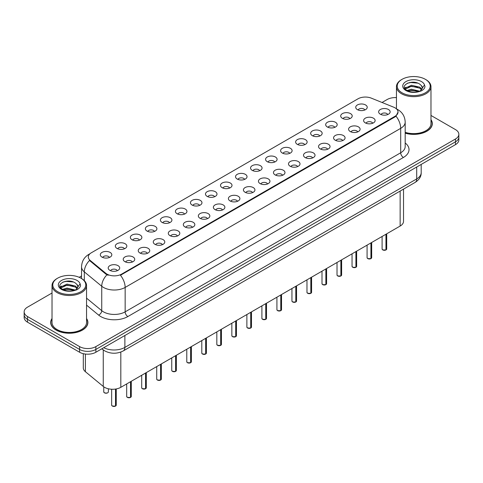 <?xml version="1.0" encoding="UTF-8"?>
<svg xmlns="http://www.w3.org/2000/svg" width="483" height="483" viewBox="0 0 483 483"><rect width="100%" height="100%" fill="white"/><g stroke="black" fill="none" stroke-linecap="round" stroke-linejoin="round"><path stroke-width="0.72" d="M342.387 118.323A5.754 3.321 180 0 1 341.246 117.381A5.754 3.321 180 0 1 343.153 113.251A5.754 3.321 180 0 1 350.525 113.626A5.754 3.321 180 0 1 351.666 117.381A5.754 3.321 180 0 1 342.387 118.323M349.825 118.667A3.453 1.992 0 0 0 348.895 117.695A3.453 1.992 0 0 0 345.496 117.188A3.453 1.992 0 0 0 343.087 118.667M327.365 126.993A5.754 3.321 180 0 1 326.224 126.057A5.754 3.321 180 0 1 328.126 121.927A5.754 3.321 180 0 1 335.498 122.296A5.754 3.321 180 0 1 336.639 126.057A5.754 3.321 180 0 1 327.365 126.993M334.797 127.337A3.453 1.992 0 0 0 333.874 126.371A3.453 1.992 0 0 0 330.469 125.864A3.453 1.992 0 0 0 328.066 127.337M312.338 135.669A5.754 3.321 180 0 1 311.197 134.727A5.754 3.321 180 0 1 313.105 130.603A5.754 3.321 180 0 1 320.477 130.971A5.754 3.321 180 0 1 321.618 134.727A5.754 3.321 180 0 1 312.338 135.669M319.776 136.013A3.453 1.992 0 0 0 318.846 135.041A3.453 1.992 0 0 0 315.447 134.54A3.453 1.992 0 0 0 313.038 136.013M297.317 144.345A5.754 3.321 180 0 1 296.17 143.403A5.754 3.321 180 0 1 298.077 139.273A5.754 3.321 180 0 1 305.449 139.647A5.754 3.321 180 0 1 306.59 143.403A5.754 3.321 180 0 1 297.317 144.345M304.749 144.689A3.453 1.992 0 0 0 303.825 143.717A3.453 1.992 0 0 0 300.42 143.209A3.453 1.992 0 0 0 298.017 144.689M282.289 153.02A5.754 3.321 180 0 1 281.148 152.079A5.754 3.321 180 0 1 283.05 147.949A5.754 3.321 180 0 1 290.428 148.323A5.754 3.321 180 0 1 291.569 152.079A5.754 3.321 180 0 1 282.289 153.02M289.722 153.365A3.453 1.992 0 0 0 288.798 152.393A3.453 1.992 0 0 0 285.399 151.885A3.453 1.992 0 0 0 282.99 153.365M267.262 161.69A5.754 3.321 180 0 1 266.121 160.754A5.754 3.321 180 0 1 268.029 156.625A5.754 3.321 180 0 1 275.401 156.993A5.754 3.321 180 0 1 276.542 160.754A5.754 3.321 180 0 1 267.262 161.69M274.7 162.034A3.453 1.992 0 0 0 273.77 161.068A3.453 1.992 0 0 0 270.371 160.561A3.453 1.992 0 0 0 267.962 162.034M252.241 170.366A5.754 3.321 180 0 1 251.1 169.43A5.754 3.321 180 0 1 253.001 165.301A5.754 3.321 180 0 1 260.373 165.669A5.754 3.321 180 0 1 261.52 169.43A5.754 3.321 180 0 1 252.241 170.366M259.673 170.71A3.453 1.992 0 0 0 258.749 169.738A3.453 1.992 0 0 0 255.35 169.237A3.453 1.992 0 0 0 252.941 170.71M237.213 179.042A5.754 3.321 180 0 1 236.072 178.1A5.754 3.321 180 0 1 237.98 173.977A5.754 3.321 180 0 1 245.352 174.345A5.754 3.321 180 0 1 246.493 178.1A5.754 3.321 180 0 1 237.213 179.042M244.652 179.386A3.453 1.992 0 0 0 243.722 178.414A3.453 1.992 0 0 0 240.323 177.913A3.453 1.992 0 0 0 237.914 179.386M222.192 187.718A5.754 3.321 180 0 1 221.051 186.776A5.754 3.321 180 0 1 222.953 182.646A5.754 3.321 180 0 1 230.325 183.021A5.754 3.321 180 0 1 231.466 186.776A5.754 3.321 180 0 1 222.192 187.718M229.624 188.062A3.453 1.992 0 0 0 228.701 187.09A3.453 1.992 0 0 0 225.301 186.583A3.453 1.992 0 0 0 222.892 188.062M207.165 196.388A5.754 3.321 180 0 1 206.024 195.452A5.754 3.321 180 0 1 207.931 191.322A5.754 3.321 180 0 1 215.303 191.691A5.754 3.321 180 0 1 216.444 195.452A5.754 3.321 180 0 1 207.165 196.388M214.603 196.732A3.453 1.992 0 0 0 213.673 195.766A3.453 1.992 0 0 0 210.274 195.259A3.453 1.992 0 0 0 207.865 196.732M192.143 205.064A5.754 3.321 180 0 1 190.996 204.128A5.754 3.321 180 0 1 192.904 199.998A5.754 3.321 180 0 1 200.276 200.367A5.754 3.321 180 0 1 201.417 204.128A5.754 3.321 180 0 1 192.143 205.064M199.576 205.408A3.453 1.992 0 0 0 198.652 204.436A3.453 1.992 0 0 0 195.247 203.935A3.453 1.992 0 0 0 192.844 205.408M177.116 213.74A5.754 3.321 180 0 1 175.975 212.798A5.754 3.321 180 0 1 177.883 208.674A5.754 3.321 180 0 1 185.255 209.042A5.754 3.321 180 0 1 186.396 212.798A5.754 3.321 180 0 1 177.116 213.74M184.554 214.084A3.453 1.992 0 0 0 183.625 213.112A3.453 1.992 0 0 0 180.225 212.611A3.453 1.992 0 0 0 177.816 214.084M162.089 222.415A5.754 3.321 180 0 1 160.948 221.474A5.754 3.321 180 0 1 162.856 217.344A5.754 3.321 180 0 1 170.227 217.718A5.754 3.321 180 0 1 171.368 221.474A5.754 3.321 180 0 1 162.089 222.415M169.527 222.76A3.453 1.992 0 0 0 168.603 221.788A3.453 1.992 0 0 0 165.198 221.28A3.453 1.992 0 0 0 162.795 222.76M147.067 231.085A5.754 3.321 180 0 1 145.926 230.149A5.754 3.321 180 0 1 147.828 226.02A5.754 3.321 180 0 1 155.2 226.388A5.754 3.321 180 0 1 156.347 230.149A5.754 3.321 180 0 1 147.067 231.085M154.5 231.435A3.453 1.992 0 0 0 153.576 230.463A3.453 1.992 0 0 0 150.177 229.956A3.453 1.992 0 0 0 147.768 231.435M132.04 239.761A5.754 3.321 180 0 1 130.899 238.825A5.754 3.321 180 0 1 132.807 234.696A5.754 3.321 180 0 1 140.179 235.064A5.754 3.321 180 0 1 141.32 238.825A5.754 3.321 180 0 1 132.04 239.761M139.478 240.105A3.453 1.992 0 0 0 138.549 239.133A3.453 1.992 0 0 0 135.149 238.632A3.453 1.992 0 0 0 132.74 240.105M117.019 248.437A5.754 3.321 180 0 1 115.878 247.495A5.754 3.321 180 0 1 117.78 243.372A5.754 3.321 180 0 1 125.151 243.74A5.754 3.321 180 0 1 126.292 247.495A5.754 3.321 180 0 1 117.019 248.437M124.451 248.781A3.453 1.992 0 0 0 123.527 247.809A3.453 1.992 0 0 0 120.128 247.308A3.453 1.992 0 0 0 117.719 248.781M101.991 257.113A5.754 3.321 180 0 1 100.85 256.171A5.754 3.321 180 0 1 102.758 252.041A5.754 3.321 180 0 1 110.13 252.416A5.754 3.321 180 0 1 111.271 256.171A5.754 3.321 180 0 1 101.991 257.113M109.43 257.457A3.453 1.992 0 0 0 108.5 256.485A3.453 1.992 0 0 0 105.101 255.978A3.453 1.992 0 0 0 102.692 257.457M357.414 109.647A5.754 3.321 180 0 1 356.273 108.705A5.754 3.321 180 0 1 358.175 104.576A5.754 3.321 180 0 1 365.546 104.95A5.754 3.321 180 0 1 366.688 108.705A5.754 3.321 180 0 1 357.414 109.647M364.846 109.991A3.453 1.992 0 0 0 363.922 109.019A3.453 1.992 0 0 0 360.523 108.512A3.453 1.992 0 0 0 358.114 109.991M365.305 122.875A5.754 3.321 180 0 1 364.164 121.939A5.754 3.321 180 0 1 366.066 117.81A5.754 3.321 180 0 1 373.444 118.178A5.754 3.321 180 0 1 374.585 121.939A5.754 3.321 180 0 1 365.305 122.875M372.737 123.219A3.453 1.992 0 0 0 371.813 122.253A3.453 1.992 0 0 0 368.414 121.746A3.453 1.992 0 0 0 366.005 123.219M350.278 131.551A5.754 3.321 180 0 1 349.137 130.609A5.754 3.321 180 0 1 351.044 126.486A5.754 3.321 180 0 1 358.416 126.854A5.754 3.321 180 0 1 359.557 130.609A5.754 3.321 180 0 1 350.278 131.551M357.716 131.895A3.453 1.992 0 0 0 356.786 130.923A3.453 1.992 0 0 0 353.387 130.422A3.453 1.992 0 0 0 350.978 131.895M335.256 140.227A5.754 3.321 180 0 1 334.115 139.285A5.754 3.321 180 0 1 336.017 135.155A5.754 3.321 180 0 1 343.389 135.53A5.754 3.321 180 0 1 344.53 139.285A5.754 3.321 180 0 1 335.256 140.227M342.689 140.571A3.453 1.992 0 0 0 341.765 139.599A3.453 1.992 0 0 0 338.366 139.092A3.453 1.992 0 0 0 335.957 140.571M320.229 148.903A5.754 3.321 180 0 1 319.088 147.961A5.754 3.321 180 0 1 320.996 143.831A5.754 3.321 180 0 1 328.368 144.206A5.754 3.321 180 0 1 329.509 147.961A5.754 3.321 180 0 1 320.229 148.903M327.667 149.247A3.453 1.992 0 0 0 326.737 148.275A3.453 1.992 0 0 0 323.338 147.768A3.453 1.992 0 0 0 320.929 149.247M305.208 157.573A5.754 3.321 180 0 1 304.067 156.637A5.754 3.321 180 0 1 305.968 152.507A5.754 3.321 180 0 1 313.34 152.876A5.754 3.321 180 0 1 314.481 156.637A5.754 3.321 180 0 1 305.208 157.573M312.64 157.917A3.453 1.992 0 0 0 311.716 156.951A3.453 1.992 0 0 0 308.317 156.444A3.453 1.992 0 0 0 305.908 157.917M290.18 166.249A5.754 3.321 180 0 1 289.039 165.307A5.754 3.321 180 0 1 290.947 161.183A5.754 3.321 180 0 1 298.319 161.551A5.754 3.321 180 0 1 299.46 165.307A5.754 3.321 180 0 1 290.18 166.249M297.619 166.593A3.453 1.992 0 0 0 296.689 165.621A3.453 1.992 0 0 0 293.29 165.12A3.453 1.992 0 0 0 290.881 166.593M275.159 174.924A5.754 3.321 180 0 1 274.012 173.983A5.754 3.321 180 0 1 275.92 169.853A5.754 3.321 180 0 1 283.292 170.227A5.754 3.321 180 0 1 284.433 173.983A5.754 3.321 180 0 1 275.159 174.924M282.591 175.269A3.453 1.992 0 0 0 281.667 174.297A3.453 1.992 0 0 0 278.262 173.789A3.453 1.992 0 0 0 275.859 175.269M260.132 183.6A5.754 3.321 180 0 1 258.991 182.659A5.754 3.321 180 0 1 260.898 178.529A5.754 3.321 180 0 1 268.27 178.903A5.754 3.321 180 0 1 269.411 182.659A5.754 3.321 180 0 1 260.132 183.6M267.57 183.945A3.453 1.992 0 0 0 266.64 182.972A3.453 1.992 0 0 0 263.241 182.465A3.453 1.992 0 0 0 260.832 183.945M245.104 192.27A5.754 3.321 180 0 1 243.963 191.334A5.754 3.321 180 0 1 245.871 187.205A5.754 3.321 180 0 1 253.243 187.573A5.754 3.321 180 0 1 254.384 191.334A5.754 3.321 180 0 1 245.104 192.27M252.543 192.614A3.453 1.992 0 0 0 251.619 191.648A3.453 1.992 0 0 0 248.214 191.141A3.453 1.992 0 0 0 245.811 192.614M230.083 200.946A5.754 3.321 180 0 1 228.942 200.004A5.754 3.321 180 0 1 230.844 195.881A5.754 3.321 180 0 1 238.216 196.249A5.754 3.321 180 0 1 239.363 200.004A5.754 3.321 180 0 1 230.083 200.946M237.515 201.29A3.453 1.992 0 0 0 236.592 200.318A3.453 1.992 0 0 0 233.192 199.817A3.453 1.992 0 0 0 230.783 201.29M215.056 209.622A5.754 3.321 180 0 1 213.915 208.68A5.754 3.321 180 0 1 215.823 204.55A5.754 3.321 180 0 1 223.194 204.925A5.754 3.321 180 0 1 224.335 208.68A5.754 3.321 180 0 1 215.056 209.622M222.494 209.966A3.453 1.992 0 0 0 221.564 208.994A3.453 1.992 0 0 0 218.165 208.487A3.453 1.992 0 0 0 215.756 209.966M200.034 218.298A5.754 3.321 180 0 1 198.893 217.356A5.754 3.321 180 0 1 200.795 213.226A5.754 3.321 180 0 1 208.167 213.601A5.754 3.321 180 0 1 209.308 217.356A5.754 3.321 180 0 1 200.034 218.298M207.467 218.642A3.453 1.992 0 0 0 206.543 217.67A3.453 1.992 0 0 0 203.144 217.163A3.453 1.992 0 0 0 200.735 218.642M185.007 226.968A5.754 3.321 180 0 1 183.866 226.032A5.754 3.321 180 0 1 185.774 221.902A5.754 3.321 180 0 1 193.146 222.271A5.754 3.321 180 0 1 194.287 226.032A5.754 3.321 180 0 1 185.007 226.968M192.445 227.312A3.453 1.992 0 0 0 191.516 226.346A3.453 1.992 0 0 0 188.116 225.839A3.453 1.992 0 0 0 185.707 227.312M169.986 235.644A5.754 3.321 180 0 1 168.845 234.708A5.754 3.321 180 0 1 170.747 230.578A5.754 3.321 180 0 1 178.118 230.946A5.754 3.321 180 0 1 179.259 234.708A5.754 3.321 180 0 1 169.986 235.644M177.418 235.988A3.453 1.992 0 0 0 176.494 235.016A3.453 1.992 0 0 0 173.089 234.515A3.453 1.992 0 0 0 170.686 235.988M154.958 244.32A5.754 3.321 180 0 1 153.817 243.378A5.754 3.321 180 0 1 155.725 239.254A5.754 3.321 180 0 1 163.097 239.622A5.754 3.321 180 0 1 164.238 243.378A5.754 3.321 180 0 1 154.958 244.32M162.397 244.664A3.453 1.992 0 0 0 161.467 243.692A3.453 1.992 0 0 0 158.068 243.191A3.453 1.992 0 0 0 155.659 244.664M139.931 252.995A5.754 3.321 180 0 1 138.79 252.054A5.754 3.321 180 0 1 140.698 247.924A5.754 3.321 180 0 1 148.07 248.298A5.754 3.321 180 0 1 149.211 252.054A5.754 3.321 180 0 1 139.931 252.995M147.369 253.34A3.453 1.992 0 0 0 146.446 252.368A3.453 1.992 0 0 0 143.04 251.86A3.453 1.992 0 0 0 140.638 253.34M124.91 261.665A5.754 3.321 180 0 1 123.769 260.729A5.754 3.321 180 0 1 125.671 256.6A5.754 3.321 180 0 1 133.048 256.968A5.754 3.321 180 0 1 134.189 260.729A5.754 3.321 180 0 1 124.91 261.665M132.342 262.009A3.453 1.992 0 0 0 131.418 261.043A3.453 1.992 0 0 0 128.019 260.536A3.453 1.992 0 0 0 125.61 262.009M109.883 270.341A5.754 3.321 180 0 1 108.741 269.405A5.754 3.321 180 0 1 110.649 265.276A5.754 3.321 180 0 1 118.021 265.644A5.754 3.321 180 0 1 119.162 269.405A5.754 3.321 180 0 1 109.883 270.341M117.321 270.685A3.453 1.992 0 0 0 116.391 269.713A3.453 1.992 0 0 0 112.992 269.212A3.453 1.992 0 0 0 110.583 270.685M380.332 114.205A5.754 3.321 180 0 1 379.185 113.263A5.754 3.321 180 0 1 381.093 109.134A5.754 3.321 180 0 1 388.465 109.502A5.754 3.321 180 0 1 389.606 113.263A5.754 3.321 180 0 1 380.332 114.205M387.764 114.549A3.453 1.992 0 0 0 386.841 113.577A3.453 1.992 0 0 0 383.436 113.07A3.453 1.992 0 0 0 381.033 114.549M393.621 107.16A10.354 5.977 180 0 1 395.003 107.83A10.354 5.977 180 0 1 398.034 112.056A10.354 5.977 180 0 1 395.003 116.282L121.625 274.115A10.354 5.977 180 0 1 105.825 273.318L90.188 260.422A10.354 5.977 180 0 1 88.311 256.992A10.354 5.977 180 0 1 91.347 252.766L358.024 98.804A10.354 5.977 180 0 1 371.288 98.134L393.621 107.16M403.522 189.119L403.522 221.353A11.507 6.641 180 0 1 400.147 226.05L120.816 387.318A11.507 6.641 180 0 1 103.259 386.436L85.388 371.699A11.507 6.641 180 0 1 83.305 367.889L83.305 353.683M52.025 318.49A18.602 10.741 0 0 0 50.685 322.499A18.602 10.741 0 0 0 56.131 330.094A18.602 10.741 0 0 0 76.405 332.419A18.602 10.741 0 0 0 87.888 322.499A18.602 10.741 0 0 0 86.548 318.49M398.034 112.056L396.006 116.18L395.003 116.904L120.46 275.262A13.421 7.752 60 0 1 125.151 287.427A15.341 8.857 180 0 1 103.459 287.427A15.341 8.857 180 0 1 101.738 286.244L84.314 271.875A15.341 8.857 180 0 1 81.542 266.797L81.542 278.528M52.025 293.006L27.519 307.152A11.507 6.641 0 0 0 24.15 311.849L24.15 317.488A11.507 6.641 0 0 0 27.519 322.185L79.592 352.246L79.592 349.432A11.507 6.641 0 0 0 95.863 349.432L455.481 141.809A11.507 6.641 0 0 0 458.85 137.112A11.507 6.641 0 0 1 455.481 141.809L95.863 349.432A11.507 6.641 0 0 1 79.592 349.432L27.519 319.366L79.592 349.432L79.592 346.613A11.507 6.641 0 0 0 95.863 346.613L455.481 138.989A11.507 6.641 0 0 0 458.85 134.292A11.507 6.641 0 0 0 455.481 129.595L430.975 115.449M24.15 314.668A11.507 6.641 0 0 0 27.519 319.366A11.507 6.641 0 0 1 24.15 314.668M108.15 275.262L105.825 274.084L89.488 260.488A13.421 8.978 129.5 0 0 84.314 271.875L84.314 280.647M405.189 133.187A18.602 10.741 0 0 0 432.315 123.642A18.602 10.741 0 0 0 430.975 119.639M396.452 97.62A11.507 6.641 0 0 0 387.137 99.534L382.035 102.474M81.542 275.968L79.206 277.314M24.15 311.849A11.507 6.641 0 0 0 27.519 316.546L79.592 346.613M79.592 352.246A11.507 6.641 0 0 0 95.863 352.246L455.481 144.628A11.507 6.641 0 0 0 458.85 139.931L458.85 134.292M385.935 249.971L382.784 249.928L382.095 248.956A2.3 1.328 0 0 0 382.771 249.892A2.3 1.328 0 0 0 385.953 249.934L385.899 249.965A2.222 1.286 180 0 1 382.826 249.928M385.953 249.838L386.092 234.164M385.953 249.934L385.953 234.249M370.914 258.647L367.762 258.604L367.074 257.632A2.3 1.328 0 0 0 367.744 258.568A2.3 1.328 0 0 0 370.926 258.61L370.878 258.64A2.222 1.286 180 0 1 367.798 258.598M370.926 258.514L371.071 242.84M370.926 258.61L370.926 242.925M355.886 267.316L352.735 267.28L352.047 266.302A2.3 1.328 0 0 0 352.723 267.244A2.3 1.328 0 0 0 355.905 267.286L355.85 267.316A2.222 1.286 180 0 1 352.777 267.274M355.905 267.19L356.043 251.516M355.905 267.286L355.905 251.595M340.859 275.992L337.714 275.956L337.019 274.978A2.3 1.328 0 0 0 337.695 275.92A2.3 1.328 0 0 0 340.877 275.956L340.829 275.986A2.222 1.286 180 0 1 337.75 275.95M340.877 275.865L341.022 260.186M340.877 275.956L340.877 260.271M325.838 284.668L322.686 284.626L321.998 283.654A2.3 1.328 0 0 0 322.674 284.596A2.3 1.328 0 0 0 325.856 284.632L325.802 284.662A2.222 1.286 180 0 1 322.729 284.626M325.856 284.541L325.995 268.862M325.856 284.632L325.856 268.946M405.189 133.067A18.408 10.626 0 0 0 432.122 123.642A18.408 10.626 0 0 0 430.975 119.947M405.189 132.312A17.261 9.962 0 0 0 430.975 123.642L430.975 86.692A17.261 9.962 0 0 0 425.921 79.647L425.378 79.333A16.494 9.521 0 0 0 402.055 79.333A16.494 9.521 0 0 0 402.055 92.796A16.494 9.521 0 0 0 425.378 92.796A16.494 9.521 0 0 0 425.378 79.333L425.921 79.647M402.055 79.333L401.512 79.647A17.261 9.962 0 0 0 396.452 86.692A17.261 9.962 0 0 0 401.512 93.738A17.261 9.962 0 0 0 420.319 95.9A17.261 9.962 0 0 0 430.975 86.692M422.257 88.54L422.384 87.942A8.67 5.005 0 0 0 421.405 85.63L419.854 84.217C411.86 78.566 398.541 85.944 406.764 90.327C410.121 92.144 414.088 92.609 418.664 91.722L421.098 91.009C423.44 89.808 424.738 88.311 424.998 86.511L424.515 84.954L420.138 91.094M407.018 90.478L411.468 89.216L419.938 91.239M417.698 91.076L410.785 90.484L408.044 90.979L411.468 90.212L418.972 91.649M405.08 88.866L405.34 88.117L411.468 85.243L419.848 87.2L421.858 89.295M405.315 89.156L411.468 86.234L419.848 88.196L421.526 89.772M421.405 85.63L422.377 88.063M404.579 88.033L406.052 87.212M407.392 83.215L410.785 82.527L417.783 83.142M404.766 88.401L405.382 88.039M408.032 87.006L410.785 86.505L417.698 87.097M52.025 318.798A18.408 10.626 0 0 0 50.878 322.499A18.408 10.626 0 0 0 56.27 330.016A18.408 10.626 0 0 0 76.332 332.316A18.408 10.626 0 0 0 87.695 322.499A18.408 10.626 0 0 0 86.548 318.798M57.622 278.184L57.079 278.498A17.261 9.962 0 0 0 52.025 285.544L52.025 322.499A17.261 9.962 0 0 0 57.079 329.545A17.261 9.962 0 0 0 75.891 331.706A17.261 9.962 0 0 0 86.548 322.499L86.548 285.544A17.261 9.962 0 0 0 81.488 278.498L80.945 278.184A16.494 9.521 0 0 0 57.622 278.184A16.494 9.521 0 0 0 57.622 291.654A16.494 9.521 0 0 0 80.945 291.654A16.494 9.521 0 0 0 80.945 278.184L81.488 278.498M52.025 285.544A17.261 9.962 0 0 0 57.079 292.589A17.261 9.962 0 0 0 75.891 294.751A17.261 9.962 0 0 0 86.548 285.544M77.829 287.397L77.956 286.799A8.67 5.005 0 0 0 76.978 284.487L75.426 283.074C67.433 277.417 54.114 284.795 62.337 289.178C65.694 291.001 69.661 291.466 74.231 290.573L76.67 289.866C79.013 288.665 80.311 287.162 80.564 285.362L80.087 283.811L75.71 289.945M62.591 289.329L67.04 288.073L75.505 290.096M73.271 289.927L66.358 289.335L63.617 289.836L67.04 289.069L74.545 290.506M60.647 287.723L60.912 286.974L67.04 284.095L75.414 286.057L77.431 288.152M60.888 288.007L67.04 285.091L75.414 287.047L77.099 288.623M76.978 284.487L77.95 286.92M60.152 286.884L61.619 286.063M62.959 282.072L66.358 281.384L73.356 282M60.339 287.258L60.955 286.89M63.605 285.858L66.358 285.362L73.271 285.954M310.81 293.344L307.665 293.302L306.971 292.33A2.3 1.328 0 0 0 307.647 293.266A2.3 1.328 0 0 0 310.829 293.308L310.774 293.338A2.222 1.286 180 0 1 307.701 293.296M310.829 293.211L310.974 277.538M310.829 293.308L310.829 277.622M295.789 302.014L292.638 301.978L291.949 301A2.3 1.328 0 0 0 292.62 301.941A2.3 1.328 0 0 0 295.801 301.984L295.753 302.014A2.222 1.286 180 0 1 292.674 301.972M295.801 301.887L295.946 286.214M295.801 301.984L295.801 286.292M280.762 310.69L277.61 310.654L276.922 309.675A2.3 1.328 0 0 0 277.598 310.617A2.3 1.328 0 0 0 280.78 310.654L280.726 310.684A2.222 1.286 180 0 1 277.653 310.647M280.78 310.563L280.919 294.884M280.78 310.654L280.78 294.968M265.741 319.366L262.589 319.323L261.901 318.351A2.3 1.328 0 0 0 262.571 319.293A2.3 1.328 0 0 0 265.753 319.329L265.704 319.36A2.222 1.286 180 0 1 262.625 319.323M265.753 319.239L265.898 303.559M265.753 319.329L265.753 303.644M250.713 328.042L247.562 327.999L246.873 327.027A2.3 1.328 0 0 0 247.55 327.963A2.3 1.328 0 0 0 250.731 328.005L250.677 328.035A2.222 1.286 180 0 1 247.604 327.999M250.731 327.909L250.87 312.235M250.731 328.005L250.731 312.32M235.692 336.717L232.54 336.675L231.852 335.697A2.3 1.328 0 0 0 232.522 336.639A2.3 1.328 0 0 0 235.704 336.681L235.656 336.711A2.222 1.286 180 0 1 232.577 336.669M235.704 336.585L235.849 320.911M235.704 336.681L235.704 320.99M220.665 345.387L217.513 345.351L216.825 344.373A2.3 1.328 0 0 0 217.501 345.315A2.3 1.328 0 0 0 220.683 345.351L220.628 345.381A2.222 1.286 180 0 1 217.555 345.345M220.683 345.26L220.822 329.587M220.683 345.351L220.683 329.666M205.637 354.063L202.492 354.021L201.797 353.049A2.3 1.328 0 0 0 202.474 353.991A2.3 1.328 0 0 0 205.655 354.027L205.601 354.057A2.222 1.286 180 0 1 202.528 354.021M205.655 353.936L205.8 338.257M205.655 354.027L205.655 338.341M190.616 362.739L187.464 362.697L186.776 361.725A2.3 1.328 0 0 0 187.446 362.661A2.3 1.328 0 0 0 190.628 362.703L190.58 362.733A2.222 1.286 180 0 1 187.501 362.697M190.628 362.606L190.773 346.933M190.628 362.703L190.628 347.017M175.589 371.415L172.443 371.373L171.749 370.401A2.3 1.328 0 0 0 172.425 371.336A2.3 1.328 0 0 0 175.607 371.379L175.552 371.409A2.222 1.286 180 0 1 172.479 371.367M175.607 371.282L175.746 355.609M175.607 371.379L175.607 355.687M160.567 380.085L157.416 380.049L156.727 379.07A2.3 1.328 0 0 0 157.398 380.012A2.3 1.328 0 0 0 160.579 380.055L160.531 380.079A2.222 1.286 180 0 1 157.452 380.043M160.579 379.958L160.724 364.285M160.579 380.055L160.579 364.363M145.54 388.761L142.388 388.718L141.7 387.746A2.3 1.328 0 0 0 142.376 388.688A2.3 1.328 0 0 0 145.558 388.724L145.504 388.755A2.222 1.286 180 0 1 142.431 388.718M145.558 388.634L145.697 372.954M145.558 388.724L145.558 373.039M130.519 397.437L127.367 397.394L126.679 396.422A2.3 1.328 0 0 0 127.349 397.358A2.3 1.328 0 0 0 130.531 397.4L130.482 397.431A2.222 1.286 180 0 1 127.403 397.394M130.531 397.304L130.676 381.63M130.531 397.4L130.531 381.715M115.491 406.112L112.34 406.07L111.651 405.098A2.3 1.328 0 0 0 112.328 406.034A2.3 1.328 0 0 0 115.509 406.076L115.455 406.106A2.222 1.286 180 0 1 112.382 406.064M115.509 405.98L115.648 389.044M115.509 406.076L115.509 389.063M90.188 260.422L90.188 261.194M105.825 273.318L105.825 274.084M121.625 274.115L121.625 274.736M395.003 116.282L395.003 116.904M400.147 191.063L400.147 226.05M85.388 354.057L85.388 371.699M103.259 349.897L103.259 386.436M120.816 352.059L120.816 387.318M405.189 142.992A19.175 11.073 180 0 1 403.408 157.464L127.868 316.546A3.834 2.216 60 0 1 125.151 311.849L400.697 152.767A15.341 8.857 0 0 0 405.189 146.506L405.189 122.078A15.341 8.857 180 0 1 400.697 128.339A13.421 7.752 -120 0 0 396.006 116.18M127.868 316.546A19.175 11.073 180 0 1 100.748 316.546A19.175 11.073 180 0 1 98.598 315.073L86.548 305.135M106.966 274.797A13.421 8.978 129.5 0 0 101.738 286.244L101.738 310.672A15.341 8.857 0 0 0 103.459 311.849A15.341 8.857 0 0 0 125.151 311.849L125.151 287.427L400.697 128.339L400.697 152.767A3.834 2.216 60 0 0 403.408 157.464M89.717 253.992A13.421 7.752 -120 0 0 88.812 254.384C84.223 257.143 81.802 261.279 81.542 266.797M95.863 346.613L95.863 352.246M455.481 138.989L455.481 144.628M27.519 316.546L27.519 322.185M86.548 298.144L101.738 310.672A3.834 2.566 -50.5 0 1 98.598 315.073M103.742 347.7A15.341 8.857 0 0 0 124.88 347.398L416.696 178.915A15.341 8.857 0 0 0 421.194 172.654C421.303 176.458 419.274 179.718 415.108 182.429L123.292 350.906A7.674 4.432 60 0 0 124.88 347.398L124.88 335.498M416.696 167.015L416.696 178.915A7.674 4.432 60 0 1 415.108 182.429M102.076 348.66A7.674 5.132 129.5 0 0 102.873 349.589L101.883 348.774M386.092 249.856A2.3 1.328 0 0 0 386.696 248.956L386.696 233.814M371.071 258.526A2.3 1.328 0 0 0 371.675 257.632L371.675 242.49M356.043 267.202A2.3 1.328 0 0 0 356.647 266.302L356.647 251.166M341.022 275.878A2.3 1.328 0 0 0 341.626 274.978L341.626 259.842M325.995 284.553A2.3 1.328 0 0 0 326.599 283.654L326.599 268.512M424.515 84.954A10.97 6.333 0 0 0 421.472 81.585A10.97 6.333 0 0 0 405.955 81.585A10.97 6.333 0 0 0 405.955 90.544A10.97 6.333 0 0 0 418.664 91.722M80.087 283.811A10.97 6.333 0 0 0 77.045 280.442A10.97 6.333 0 0 0 61.528 280.442A10.97 6.333 0 0 0 61.528 289.402A10.97 6.333 0 0 0 74.231 290.573M310.974 293.223A2.3 1.328 0 0 0 311.577 292.33L311.577 277.188M295.946 301.899A2.3 1.328 0 0 0 296.55 301L296.55 285.864M280.919 310.575A2.3 1.328 0 0 0 281.529 309.675L281.529 294.539M265.898 319.251A2.3 1.328 0 0 0 266.501 318.351L266.501 303.209M250.87 327.921A2.3 1.328 0 0 0 251.474 327.027L251.474 311.885M235.849 336.597A2.3 1.328 0 0 0 236.453 335.697L236.453 320.561M220.822 345.273A2.3 1.328 0 0 0 221.425 344.373L221.425 329.237M205.8 353.948A2.3 1.328 0 0 0 206.404 353.049L206.404 337.907M190.773 362.618A2.3 1.328 0 0 0 191.377 361.725L191.377 346.583M175.746 371.294A2.3 1.328 0 0 0 176.355 370.401L176.355 355.259M160.724 379.97A2.3 1.328 0 0 0 161.328 379.07L161.328 363.934M145.697 388.646A2.3 1.328 0 0 0 146.301 387.746L146.301 372.604M130.676 397.316A2.3 1.328 0 0 0 131.279 396.422L131.279 381.28M115.648 405.992A2.3 1.328 0 0 0 116.252 405.098L116.252 388.936M104.431 392.806A2.3 1.328 0 0 0 106.942 393.09A2.3 1.328 0 0 0 108.361 391.864C108.186 392.993 106.882 393.319 104.449 392.842L103.76 391.864A2.3 1.328 0 0 0 104.431 392.806M107.661 392.818A2.222 1.286 180 0 1 104.485 392.836M405.189 122.078C404.929 116.56 402.508 112.424 397.914 109.671L396.543 108.965M90.073 253.66L88.812 254.384M123.292 350.906C117.121 354.009 110.945 354.009 104.775 350.906L102.873 349.589M421.194 172.654L421.194 164.425M382.095 248.956L382.095 236.471M386.696 248.956L386.08 249.886M367.074 257.632L367.074 245.147M371.675 257.632L371.053 258.562M352.047 266.302L352.047 253.823M356.647 266.302L356.031 267.238M337.019 274.978L337.019 262.498M341.626 274.978L341.004 275.914M321.998 283.654L321.998 271.174M326.599 283.654L325.977 284.584M432.122 125.182L432.122 123.642M396.452 108.886L396.452 86.692M87.695 324.039L87.695 322.499M50.878 324.039L50.878 322.499M306.971 292.33L306.971 279.844M311.577 292.33L310.955 293.259M291.949 301L291.949 288.52M296.55 301L295.928 301.935M276.922 309.675L276.922 297.196M281.529 309.675L280.907 310.611M261.901 318.351L261.901 305.872M266.501 318.351L265.879 319.281M246.873 327.027L246.873 314.542M251.474 327.027L250.858 327.957M231.852 335.697L231.852 323.218M236.453 335.697L235.831 336.633M216.825 344.373L216.825 331.893M221.425 344.373L220.809 345.309M201.797 353.049L201.797 340.569M206.404 353.049L205.782 353.979M186.776 361.725L186.776 349.239M191.377 361.725L190.755 362.655M171.749 370.401L171.749 357.915M176.355 370.401L175.734 371.33M156.727 379.07L156.727 366.591M161.328 379.07L160.706 380.006M141.7 387.746L141.7 375.267M146.301 387.746L145.685 388.676M126.679 396.422L126.679 383.937M131.279 396.422L130.658 397.352M111.651 405.098L111.651 389.238M116.252 405.098L115.636 406.028M108.361 391.864L108.361 388.779M103.76 391.864L103.76 386.817"/></g></svg>
